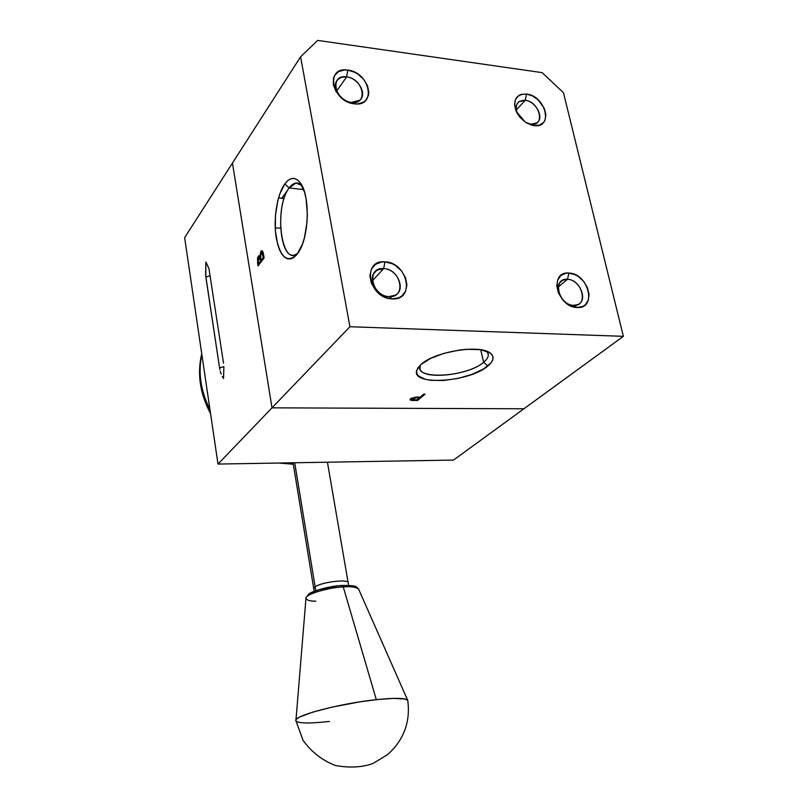 <?xml version="1.0" encoding="UTF-8"?>
<svg xmlns="http://www.w3.org/2000/svg" width="808" height="808" viewBox="0 0 808 808"><rect width="100%" height="100%" fill="white"/><g stroke="black" fill="none" stroke-linecap="round" stroke-linejoin="round"><path stroke-width="1.21" d="M301.95 185.577C297.728 181.477 293.466 182.254 289.163 187.921L284.759 183.972C290.163 176.901 295.375 176.578 300.394 183.012C310.12 195.364 309.252 235.805 299 251.51L296.98 254.439C287.537 263.337 280.639 257.893 276.275 238.097C273.114 219.746 276.932 194.779 284.759 183.972L289.163 187.921L296.041 182.992L301.95 185.577M303.697 189.587L289.163 187.921L303.697 189.587M567.438 279.295C552.046 277.72 558.419 305.232 573.589 305.353L577.114 307.495C557.035 307.353 548.622 270.902 568.963 273.074L567.438 279.295L558.308 286.951L567.438 279.295C579.7 279.366 588.456 300.495 577.851 304.586L573.589 305.353C561.398 305.434 552.49 284.406 562.843 280.164L567.438 279.295L568.963 273.074C588.658 273.427 597.324 309.141 577.114 307.495L573.589 305.353C588.901 306.636 582.386 279.528 567.438 279.295M383.679 268.599C365.852 266.812 371.428 296.415 389.092 296.607L392.132 298.879C368.731 298.637 361.398 259.419 384.962 261.873L383.679 268.599L372.387 280.719L383.679 268.599C397.102 268.721 406.363 289.527 395.435 295.142L389.092 296.607C375.821 296.647 366.337 276.084 376.871 270.246L383.679 268.599L384.962 261.873C407.868 262.348 415.565 300.728 392.132 298.879L389.092 296.607C406.838 298.041 401.071 268.923 383.679 268.599M346.632 76.891C329.381 73.962 334.451 100.919 351.561 102.414L354.318 103.818C331.654 101.838 324.978 66.135 347.783 70.104L346.632 76.891L336.684 91.041L346.632 76.891C358.146 77.911 367.377 94.082 359.873 100.162L351.561 102.414C340.158 101.535 330.765 85.507 337.986 79.315L341.774 77.174L346.632 76.891L347.783 70.104C369.993 72.245 377.013 107.252 354.318 103.818L351.561 102.414C368.751 105.04 363.479 78.487 346.632 76.891M278.568 197.738L281.689 198.364L287.911 189.819L281.689 198.364L284.163 198.324M525.19 100.313C517.282 100.384 514.645 104.737 517.282 113.362L517.686 114.241C515.211 108.737 515.635 104.545 518.978 101.667L525.19 100.313L516.261 110.07L525.19 100.313C535.957 101.212 544.693 118.19 536.785 122.947L530.836 124.21L534.058 125.604L525.18 122.069L516.12 111.252C512.646 99.828 516.13 94.092 526.584 94.031L525.19 100.313L526.584 94.031C545.804 95.839 553.753 128.624 534.058 125.604L526.503 122.907L530.836 124.21C545.764 126.533 539.784 101.657 525.19 100.313M483.679 362.247C488.709 357.974 489.608 354.268 486.376 351.137L488.002 353.369C488.951 356.086 487.507 359.045 483.679 362.247L480.679 349.763L483.679 362.247C468.963 375.397 422.231 380.386 420.009 368.862L420.15 365.681C413.716 380.316 467.064 377.154 483.679 362.247L487.86 365.994L483.679 362.247M420.907 364.59C434.017 351.672 480.285 344.097 490.365 353.167C494.647 356.702 493.809 360.974 487.86 365.994C469.246 382.497 409.888 386.103 416.918 369.902L420.907 364.59L418.079 367.701L416.696 370.69L416.787 373.447L418.332 375.861L425.402 379.336L430.634 380.295L443.491 380.487L457.934 378.427L471.953 374.407L483.527 368.993L490.961 362.944L492.718 359.944L493.031 357.126L491.87 354.591L489.254 352.44L480.053 349.672L466.782 349.298L459.257 350.066L443.976 353.349L430.472 358.479L420.907 364.59M260.267 256.277L259.721 257.287L260.226 256.318L258.267 256.207L257.57 262.984L258.055 265.943L264.125 257.984L263.438 253.843L261.641 250.712L260.903 251.278L262.681 251.389L260.903 251.278L259.843 256.257L260.449 256.288M264.125 257.984L263.044 252.177L262.762 251.52L262.348 252.379L262.772 251.541L261.671 250.712L260.903 251.278L259.843 256.257L258.661 255.803L257.459 258.318L258.055 265.943M258.984 263.065L259.439 262.469L258.984 263.065M259.651 263.842L259.53 263.095L259.651 263.842M417.312 399.576L417.494 400.526L425.069 394.132L423.766 394.112L420.251 397.092L415.383 397.152L410.575 398.758L410.06 399.697L411.474 400.394L411.1 398.475L411.474 400.394L414.656 400.505L414.534 399.849M416.968 399.869L411.615 399.324L411.888 398.768L414.595 397.809L419.473 397.748L416.968 399.869L412.06 399.667L411.737 398.031L411.888 398.768L416.948 397.708L416.827 397.092L416.948 397.708L419.473 397.748L419.342 397.082M623.372 336.33L523.927 408.777L272.013 407.838L349.925 326.735L623.372 336.33L563.459 92.688L542.148 72.639L317.665 40.4L300.586 56.802L232.452 163.075L300.586 56.802L317.665 40.4L542.148 72.639L563.459 92.688L623.372 336.33L349.925 326.735L300.586 56.802L349.925 326.735L272.013 407.838L232.452 163.075L184.628 237.673L232.452 163.075L272.013 407.838L523.927 408.777L623.372 336.33M419.211 397.082L411.393 398.203L410.1 399.304L410.575 400.172L417.494 400.526L425.069 394.132M568.963 273.074L565.994 273.215L560.944 275.437L557.712 279.921L556.803 286.012L558.379 292.769L562.206 299.142L567.691 304.151L573.973 307.02L577.114 307.495L582.78 306.454L585.093 304.99L588.234 300.445L589.062 294.375L587.456 287.699L583.679 281.416L578.286 276.467L575.225 274.73L568.963 273.074M384.962 261.873L381.487 262.004L375.457 264.357L371.377 269.165L369.913 275.7L371.286 282.972L375.316 289.84L381.376 295.253L388.507 298.354L392.132 298.879L398.809 297.788L401.596 296.223L405.566 291.345L406.929 284.83L405.515 277.659L401.526 270.902L395.587 265.559L392.143 263.681L384.962 261.873M347.783 70.104L344.42 69.963L338.542 71.619L334.542 75.619L333.451 78.325L333.33 84.628L335.916 91.304L340.835 97.303L347.299 101.707L354.318 103.818L357.691 103.909L363.519 102.151L365.761 100.374L368.458 95.374L368.822 92.344L367.529 85.81L363.741 79.447L358.045 74.215L354.722 72.266L347.783 70.104M526.584 94.031L521.029 94.445L518.726 95.546L515.514 99.344L514.544 104.747L515.989 110.938L519.625 116.958L524.907 121.877L530.997 124.937L534.058 125.604L539.603 125.099L543.703 122.271L545.006 120.109L545.895 114.716L544.42 108.595L538.38 100.04L532.674 96.001L526.584 94.031M297.839 253.298L294.607 254.974C279.538 260.045 275.205 205.333 289.163 187.921C273.579 207.434 281.346 267.923 297.839 253.298M296.98 254.439L302.364 244.38L304.464 237.673L307.01 222.23L307.353 214.11L306.101 198.768L304.555 192.163L299.96 182.426L297.112 179.659L294.041 178.437L290.88 178.78L287.749 180.659L284.759 183.972L279.669 194.304L277.73 200.909L275.417 215.756L275.407 231.007L277.689 244.491L279.608 249.955L281.962 254.268L284.669 257.287L287.638 258.863L290.759 258.924L293.92 257.439L296.98 254.439M262.206 260.479L261.004 260.408L260.631 258.065L261.125 252.641L261.55 252.328L262.943 255.48L263.711 255.53M261.661 259.55L262.832 259.671L261.661 259.55M260.459 256.56L260.772 253.348L261.741 252.338L263.267 257.429L261.004 260.408L260.459 256.56M262.61 258.287L262.822 259.62L262.61 258.287M260.267 263.034L259.782 262.014M258.146 261.923L258.792 257.287L259.742 258.085L260.378 261.226L258.449 263.772L257.954 259.55L258.499 257.55L258.913 257.247L260.226 260.307L260.994 260.358M260.327 260.883L260.731 260.338L260.327 260.883M263.206 257.085L263.832 256.257L263.206 257.085M223.523 363.135L208.929 268.549L223.523 363.135M219.887 369.65L219.574 367.933L223.867 366.63L219.574 367.933L219.887 369.65M221.241 374.033L220.281 371.236L221.241 374.033M223.513 378.528L222.331 376.407L223.513 378.528L223.887 366.882L223.513 378.528M205.858 277.063L219.574 367.933L205.646 275.296L205.858 262.024L208.929 268.549L205.858 262.024L205.858 277.063L210.211 275.649L205.858 277.063M523.927 408.777L453.53 460.065L217.998 464.065L272.013 407.838L217.998 464.065L184.628 237.673L217.998 464.065L453.53 460.065L523.927 408.777M275.215 227.826L280.578 228.209L275.215 227.826M315.14 586.83L315.766 590.668L315.14 586.83C321.22 582.144 347.955 578.821 348.157 582.689C347.955 578.821 321.22 582.144 315.14 586.83L294.698 462.762L315.14 586.83L313.767 588.83L315.14 586.83M201.838 354.419C197.93 372.528 200.647 390.961 209.989 409.707C200.667 390.961 197.95 372.528 201.838 354.419M284.184 462.944L293.183 463.58L284.184 462.944M343.259 586.881C350.551 586.174 355.671 586.911 358.611 589.093C357.389 587.123 352.268 586.386 343.259 586.881L376.306 699.657C395.496 697.698 405.98 697.971 407.767 700.486L405.101 699.051L394.163 698.375L378.205 699.455L360.004 701.829L331.886 707.162L312.817 712.121L300.202 716.797C297.233 718.312 295.789 719.534 295.859 720.453L295.92 720.776C292.193 716.13 339.804 703.425 376.306 699.657L343.259 586.881C326.281 587.81 304.495 594.668 305.949 598.496C305.192 593.153 335.593 586.588 343.259 586.881L341.925 585.457L343.259 586.881M341.774 585.527L341.925 585.457C327.462 586.113 309.272 592.375 308.686 594.203L306.07 597.688M329.411 721.453C309.201 723.695 298.031 723.463 295.91 720.766L303.071 740.31C311.332 751.874 322.069 760.257 335.269 765.479C349.824 768.075 362.428 767.388 373.084 763.419L387.779 754.48C403.859 739.835 410.525 721.847 407.777 700.496L358.611 589.093L356.52 586.982C354.964 586.901 358.338 585.436 342.228 585.436M315.797 601.182C310.424 601.253 307.141 600.354 305.949 598.496L295.981 719.948M345.854 585.376L354.237 586.446M308.787 594.658L312.444 592.163L319.16 589.618L337.31 585.931M300.738 183.517L300.394 183.012M298.697 183.315L296.041 182.992M559.974 282.578L562.843 280.164M373.589 273.791L376.871 270.246M336.29 81.749L337.986 79.315M517.282 113.362L516.12 111.252M517.201 103.616L518.978 101.667M487.254 351.47L490.365 353.167M411.595 399.243L411.393 398.203M420.15 365.681L416.918 369.902M296.496 255.025L294.607 254.974M261.762 252.349L263.125 252.429M259.105 257.257L260.529 257.338M348.612 585.335L327.422 462.206M313.736 588.628L293.062 462.792M314.171 591.284L313.767 588.83M201.737 353.763C196.99 373.67 199.929 393.617 210.565 413.605M278.74 463.034L293.294 464.226"/></g></svg>
